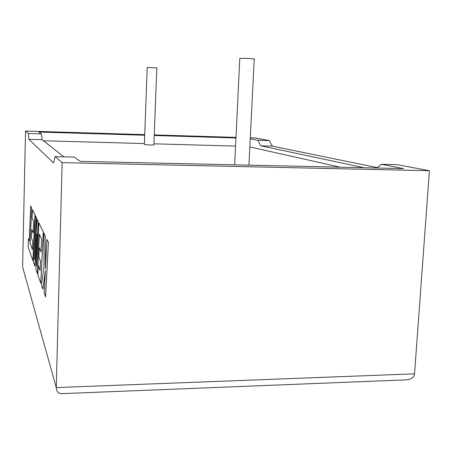 <?xml version="1.0" encoding="UTF-8"?>
<svg xmlns="http://www.w3.org/2000/svg" width="452" height="452" viewBox="0 0 452 452"><rect width="100%" height="100%" fill="white"/><g stroke="black" fill="none" stroke-linecap="round" stroke-linejoin="round"><path stroke-width="0.68" d="M144.38 144.414L144.414 144.516C145.324 144.906 155.019 145.188 153.889 144.793L156.793 67.885L147.194 67.472M239.792 58.545L239.922 58.387C242.278 58.105 256.787 58.839 254.227 59.11L248.922 165.149M377.324 167.635L272.409 146.149L269.341 140.583L257.832 140.244L250.238 138.77M269.341 140.583L255.414 137.962L250.289 137.809M144.719 135.221L38.827 132.046L41.392 133.854L28.335 133.47L25.515 131.035L144.736 134.628M154.262 134.916L235.989 137.38M235.961 137.956L154.239 135.504M25.515 131.035L22.6 267.013L56.257 387.573L62.144 162.647L55.155 156.618L53.539 162.918L28.9 139.34L28.335 133.47M414.552 373.821L56.257 387.573C56.302 391.545 58.178 393.573 61.873 393.647L405.89 379.866C411.19 379.448 414.077 377.431 414.552 373.821L429.4 170.715L397.28 164.669L381.403 164.296L376.861 168.014M63.952 156.821L42.098 139.708L41.392 133.854M55.155 156.618L74.218 157.064L80.303 161.37L403.608 168.613L381.403 164.296M364.159 167.732L260.793 145.827L257.832 140.244M340.17 167.195L249.832 146.934M235.571 146.086L153.923 143.821M144.414 143.561L43.443 140.764M62.144 162.647L429.4 170.715M272.409 146.149L260.793 145.827M42.098 139.708L28.9 139.34M42.838 289.229L45.347 270.567L44.194 293.128L45.601 296.93L48.432 242.34L46.94 239.447L45.437 268.946L45.251 235.797L43.787 232.955L44.064 265.522L41.42 285.155L42.917 289.229L45.296 271.528M45.516 296.93L48.432 242.34M48.347 242.34L46.94 239.447M45.505 267.584L45.251 235.797M45.166 235.797L43.787 232.955M34.787 266.07L36.866 233.82L35.894 269.268L37.459 273.754L39.33 234.221L41.584 239.21L40.974 251.883L39.239 247.702L38.81 256.815L40.522 261.211L40.064 270.505L38.267 265.623L37.832 274.839L40.765 283.263L43.29 231.938L38.844 222.791L36.821 266.013L38.058 221.169L37.064 219.13L34.375 259.431L36.284 217.525L35.392 215.677L33.307 261.815L34.855 266.07L36.815 235.729M37.459 273.754L39.397 234.368M40.979 251.719L39.239 247.702M40.075 270.324L38.267 265.623M40.765 283.263L43.369 231.938L38.844 222.791M36.996 262.301L38.132 221.175L37.064 219.13M34.595 256.182L36.358 217.525L35.392 215.677M32.386 249.442L30.109 243.125L31.634 207.818L30.702 206.039L29.216 240.876L28.442 238.775L29.222 240.724M28.442 238.775L28.097 246.843L32.911 260.68L34.973 214.819L32.476 209.688L32.109 218.248L33.623 221.599L33.12 232.927L31.753 229.633L31.397 237.808L32.753 241.278L32.38 249.606L30.109 243.125M30.041 243.125L31.634 207.818M31.567 207.818L30.702 206.039M32.911 260.68L35.041 214.819L32.476 209.688M33.126 232.78L31.753 229.633M147.199 67.433L144.38 144.499M239.797 58.404L234.667 164.827"/></g></svg>
